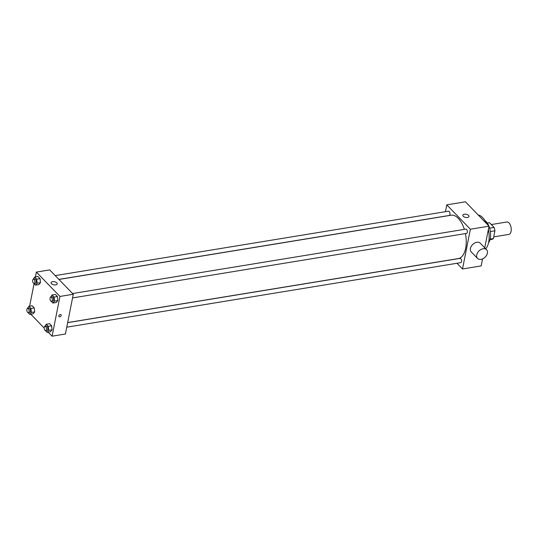 <?xml version="1.0" encoding="UTF-8"?>
<svg xmlns="http://www.w3.org/2000/svg" width="538" height="538" viewBox="0 0 538 538"><rect width="100%" height="100%" fill="white"/><g stroke="black" fill="none" stroke-linecap="round" stroke-linejoin="round"><path stroke-width="0.81" d="M493.723 236.875L508.955 234.38A6.274 3.201 -99.3 0 0 511.1 227.668A6.274 3.201 -99.3 0 0 506.93 221.992L491.308 224.548M487.28 223.041L489.493 222.678L494.106 227.439A8.433 4.297 -99.3 0 1 494.926 230.789L493.386 238.563A8.433 4.297 -99.3 0 1 491.981 239.343A8.433 4.297 -99.3 0 1 491.745 239.37M489.493 222.678A8.433 4.297 -99.3 0 0 489.257 222.705L487.273 223.028M489.614 228.179L494.106 227.439M490.145 239.094L493.386 238.563M490.34 231.542L494.926 230.789M484.873 220.506A12.556 6.395 80.7 0 1 488.834 225.96M488.988 226.357A12.556 6.395 80.7 0 1 488.531 242.826M478.228 215.012A18.05 9.193 80.7 0 1 486.413 223.458M488.363 229.538A18.05 9.193 80.7 0 1 485.706 248.812M445.43 211.69L446.782 204.857L465.437 201.804L489.029 226.162L484.738 247.816M482.546 258.906L481.16 265.913L462.498 268.973L456.977 263.27M55.212 275.604L448.51 211.185A2.165 1.103 80.7 0 1 449.95 213.142A2.165 1.103 80.7 0 1 449.21 215.462L58.884 279.39M66.766 327.185L460.777 262.645A2.165 1.103 -99.3 0 0 461.517 260.331A2.165 1.103 -99.3 0 0 460.077 258.375L67.66 322.645M446.782 204.857L470.373 229.222L462.498 268.973M72.576 293.533L465.868 229.114A2.165 1.103 80.7 0 1 467.307 231.071A2.165 1.103 80.7 0 1 466.567 233.391L72.556 297.924M58.951 279.464L451.093 215.234A21.971 11.197 80.7 0 1 464.334 229.363M465.41 233.579A21.971 11.197 80.7 0 1 458.194 258.596L67.68 322.565M467.482 217.466A3.141 1.601 -168.8 0 1 464.24 216.962A3.141 1.601 -168.8 0 1 462.828 215.227A3.141 1.601 -168.8 0 1 466.217 214.272A3.141 1.601 -168.8 0 1 468.988 216.451A3.141 1.601 -168.8 0 1 467.482 217.466M470.373 229.222L489.029 226.162M477.549 258.428L471.254 251.932A6.274 4.358 -44.1 0 1 471.241 246.35A6.274 4.358 -44.1 0 1 476.816 242.268A6.274 4.358 -44.1 0 1 480.273 243.203L486.567 249.699A6.274 4.358 135.9 0 0 483.104 248.764A6.274 4.358 135.9 0 0 477.529 252.847A6.274 4.358 135.9 0 0 477.549 258.428A6.274 4.358 135.9 0 0 485.088 257.191A6.274 4.358 135.9 0 0 486.567 249.699M35.407 276.935L36.369 272.087L49.691 269.901L73.282 294.259L65.407 334.011L52.085 336.196L48.158 332.141M44.203 328.059L30.8 314.212M50.464 297.265L52.038 294.985L55.374 294.441L57.418 296.552L57.848 300.587L56.234 302.511L57.848 300.587L54.513 301.132L52.906 303.055L51.271 301.367M27.31 308.59L28.884 306.31L32.219 305.766L34.264 307.877L34.694 311.912L33.08 313.842L34.694 311.912L31.359 312.457L29.751 314.387L28.117 312.699M36.369 272.087L59.953 296.445L52.085 336.196M29.61 306.196L34.082 283.62M44.674 326.519L46.248 324.239L49.577 323.694L51.621 325.806L52.052 329.841L50.444 331.771L52.052 329.841L48.723 330.386L47.109 332.316L45.474 330.628M33.107 279.336L34.681 277.057L38.01 276.512L40.054 278.623L40.485 282.658L38.87 284.582L40.485 282.658L37.156 283.203L35.542 285.127L33.907 283.439M59.953 296.445L73.282 294.259M52.583 281.656A3.141 1.601 -168.8 0 1 55.824 282.161A3.141 1.601 -168.8 0 1 57.236 283.889A3.141 1.601 -168.8 0 1 53.847 284.851A3.141 1.601 -168.8 0 1 51.076 282.672A3.141 1.601 -168.8 0 1 52.583 281.656M61.002 314.71A1.372 0.955 -44.1 0 1 61.184 315.476A1.372 0.955 -44.1 0 1 60.256 316.66A1.372 0.955 -44.1 0 1 59.032 316.62A1.372 0.955 -44.1 0 1 59.355 314.979A1.372 0.955 -44.1 0 1 61.002 314.71A1.372 0.955 -44.1 0 1 61.184 315.476A1.372 0.955 -44.1 0 1 60.249 316.66A1.372 0.955 -44.1 0 1 59.032 316.62M34.681 277.057L36.725 279.168L37.156 283.203M34.129 283.445L35.461 283.23A2.165 1.103 -99.3 0 0 36.201 280.917A2.165 1.103 -99.3 0 0 34.762 278.953L33.43 279.175A2.165 1.103 -99.3 0 0 32.69 280.19A2.165 1.103 -99.3 0 0 32.966 282.437A2.165 1.103 -99.3 0 0 34.129 283.445A2.165 1.103 -99.3 0 0 34.869 281.132A2.165 1.103 -99.3 0 0 33.43 279.175M35.542 285.127L38.87 284.582M38.01 276.512L40.054 278.623L40.485 282.658M36.725 279.168L40.054 278.623M52.038 294.985L54.082 297.097L54.513 301.132M51.487 301.374L52.825 301.159A2.165 1.103 -99.3 0 0 53.565 298.846A2.165 1.103 -99.3 0 0 52.125 296.882L50.787 297.104A2.165 1.103 -99.3 0 0 50.054 298.119A2.165 1.103 -99.3 0 0 50.323 300.365A2.165 1.103 -99.3 0 0 51.487 301.374A2.165 1.103 -99.3 0 0 52.226 299.061A2.165 1.103 -99.3 0 0 50.787 297.104M52.906 303.055L56.234 302.511M55.374 294.441L57.418 296.552L57.848 300.587M54.082 297.097L57.418 296.552M28.884 306.31L30.928 308.422L31.359 312.457M28.332 312.706L29.671 312.484A2.165 1.103 -99.3 0 0 30.404 310.17A2.165 1.103 -99.3 0 0 28.965 308.213L27.633 308.429A2.165 1.103 -99.3 0 0 26.9 309.444A2.165 1.103 -99.3 0 0 27.169 311.69A2.165 1.103 -99.3 0 0 28.332 312.706A2.165 1.103 -99.3 0 0 29.072 310.392A2.165 1.103 -99.3 0 0 27.633 308.429M29.751 314.387L33.08 313.842M32.219 305.766L34.264 307.877L34.694 311.912M30.928 308.422L34.264 307.877M46.248 324.239L48.292 326.351L48.723 330.386M45.696 330.635L47.028 330.413A2.165 1.103 -99.3 0 0 47.768 328.099A2.165 1.103 -99.3 0 0 46.329 326.142L44.997 326.358A2.165 1.103 -99.3 0 0 44.264 327.373A2.165 1.103 -99.3 0 0 44.533 329.619A2.165 1.103 -99.3 0 0 45.696 330.635A2.165 1.103 -99.3 0 0 46.436 328.321A2.165 1.103 -99.3 0 0 44.997 326.358M47.109 332.316L50.444 331.771M49.577 323.694L51.621 325.806L52.052 329.841M48.292 326.351L51.621 325.806M489.997 239.666L491.981 239.343"/></g></svg>
